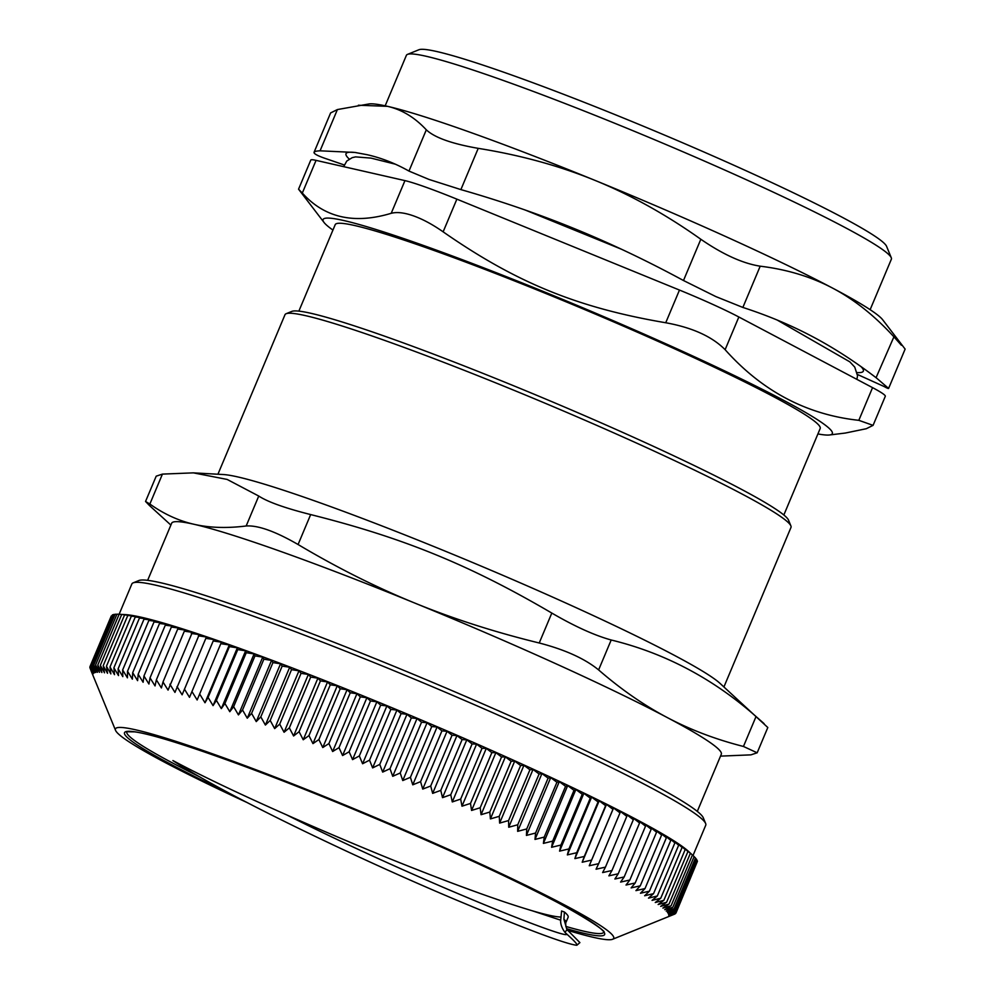 <?xml version="1.0" encoding="UTF-8"?>
<svg xmlns="http://www.w3.org/2000/svg" width="995" height="995" viewBox="0 0 995 995"><rect width="100%" height="100%" fill="white"/><g stroke="black" fill="none" stroke-linecap="round" stroke-linejoin="round"><path stroke-width="1.49" d="M316.062 160.369A70.147 4.9 -157.2 0 0 310.776 160.108L298.55 189.187L302.318 193.042L316.062 160.369L404.953 180.617L391.209 213.303C397.005 211.798 404.48 212.669 413.646 215.927C422.875 219.236 432.701 224.547 443.136 231.835L456.867 199.149A70.147 4.9 -157.2 0 0 404.953 180.617M456.867 199.149L679.473 290.067L665.73 322.753C692.284 327.554 712.072 336.521 725.119 349.68L738.85 316.995A70.147 4.9 -157.2 0 0 679.473 290.067M738.85 316.995L872.553 387.64L858.822 420.325L873.063 425.362L866.284 428.721L845.315 433.049L829.531 434.977A276.2 19.291 -157.2 0 0 708.938 363.498A276.2 19.291 -157.2 0 0 425.736 246.275A276.2 19.291 -157.2 0 0 324.059 222.494A276.2 19.291 -157.2 0 0 332.939 230.069M873.075 425.375L885.301 396.296A70.147 4.9 -157.2 0 0 872.553 387.64M603.654 932.303A258.663 18.072 22.8 0 1 565.819 926.42M200.418 777.244A258.663 18.072 22.8 0 1 126.763 731.847M564.439 912.029L563.904 919.231L566.329 921.519C564.513 923.945 567.337 931.544 567.859 930.337L566.988 929.541L565.011 932.452C561.304 927.402 559.949 922.614 560.944 918.086L561.566 910.997L564.439 912.029A220.082 15.373 22.8 0 1 568.133 917.266L566.342 921.532M576.528 945.25C564.687 943.733 523.681 928.26 453.496 898.821C354.916 857.168 224.273 794.607 172.906 760.566C201.537 775.851 239.409 793.923 286.523 814.818C311.522 825.987 366.023 849.444 407.428 865.787C460.026 886.682 501.542 901.657 532.002 910.699L560.794 920.213M532.002 910.711A216.574 15.124 -157.2 0 0 561.068 917.054M577 945.138L579.898 942.613L567.448 929.989M563.904 919.231L566.988 929.541M567.958 930.424A270.242 18.88 -157.2 0 0 612.572 939.28A270.242 18.88 -157.2 0 0 434.827 843.312A270.242 18.88 -157.2 0 0 115.544 730.342A270.242 18.88 -157.2 0 0 246.81 802.418M90.197 668.429L92.958 675.331L90.06 667.11M111.278 615.98L89.923 666.762L92.846 674.461L89.861 667.583M112.261 615.32L90.346 666.103L93.082 673.739L89.923 666.762M113.455 614.823L112.472 614.81L91.13 665.593L93.679 673.155L90.346 666.103M114.997 614.487L113.617 614.45L92.261 665.232L94.612 672.732L91.13 665.593M116.888 614.313L115.097 614.238L93.754 665.021L95.906 672.446L92.261 665.232M121.95 614.425L116.95 614.176L95.595 664.958L97.547 672.321L93.754 665.021M121.676 614.524L128.815 615.022L124.562 614.922L103.206 665.705L104.512 672.819L100.333 665.307L121.676 614.524L126.154 614.699L119.139 614.276L97.784 665.058L99.525 672.334L95.595 664.958M100.333 665.307L101.851 672.508L97.784 665.058M124.562 614.922L131.813 615.482L127.783 615.47L106.44 666.252L107.522 673.292L103.206 665.705M127.783 615.47L135.146 616.104L131.34 616.179L109.997 666.961L110.855 673.901L106.44 666.252M131.34 616.179L138.815 616.863L135.245 617.024L113.89 667.807L114.512 674.66L109.997 666.961M135.245 617.024L142.795 617.771L139.462 618.019L118.119 668.802L118.504 675.58L113.89 667.807M139.462 618.019L147.111 618.828L144.001 619.164L122.659 669.958L122.808 676.625L118.119 668.802M144.001 619.164L151.725 620.022L148.864 620.457L127.522 671.252L127.435 677.831L122.659 669.958M148.864 620.457L156.663 621.365L154.038 621.9L132.696 672.682L132.36 679.162L127.522 671.252M154.038 621.9L161.886 622.845L159.523 623.479L138.168 674.262L137.596 680.655L132.696 672.682M159.523 623.479L167.421 624.462L165.294 625.196L143.952 675.978L143.118 682.271L138.168 674.262M165.294 625.196L173.242 626.228L171.364 627.061L150.021 677.844L148.939 684.025L143.952 675.978M171.364 627.061L179.336 628.119L177.719 629.051L156.364 679.834L155.046 685.928L150.021 677.844M177.719 629.051L185.717 630.146L184.349 631.178L162.993 681.973L161.414 687.955L156.364 679.834M184.349 631.178L192.358 632.31L168.055 690.107L162.993 681.973M191.239 633.442L199.261 634.586L174.958 692.396L169.896 684.224M198.391 635.83L206.413 636.999L182.122 694.808L177.048 686.625M189.51 697.333L213.813 639.536L189.51 697.333L184.448 689.137M205.803 638.355L213.813 639.536M197.147 699.982L221.437 642.185L197.147 699.982L192.097 691.774M213.452 640.991L221.437 642.185M204.995 702.756L229.285 644.947L229.435 646.626L208.079 697.408L204.995 702.756L199.983 694.535M221.325 643.753L229.285 644.947M213.054 705.629L237.357 647.832L237.743 649.611L216.4 700.393L213.054 705.629L208.079 697.408M229.435 646.626L237.357 647.832M221.325 708.614L245.628 650.817L246.262 652.708L224.92 703.49L221.325 708.614L216.4 700.393M237.743 649.611L245.628 650.817M229.795 711.711L254.098 653.914L254.981 655.904L233.638 706.686L229.795 711.711L224.92 703.49M246.262 652.708L254.098 653.914M238.439 714.907L262.742 657.098L263.874 659.2L242.531 709.995L238.439 714.907L233.638 706.686M254.981 655.904L262.742 657.098M247.27 718.203L271.56 660.394L272.941 662.608L251.586 713.39L247.27 718.203L242.531 709.995M263.874 659.2L271.56 660.394M256.25 721.586L280.553 663.777L282.17 666.09L260.814 716.885L256.25 721.586L251.586 713.39M272.941 662.608L280.553 663.777M265.391 725.057L289.694 667.259L291.535 669.672L270.192 720.467L265.391 725.057L260.814 716.885M282.17 666.09L289.694 667.259M274.67 728.614L298.973 670.817L301.05 673.341L279.707 724.124L274.67 728.614L270.192 720.467M291.535 669.672L298.973 670.817M284.072 732.258L308.375 674.461L310.689 677.085L289.334 727.867L284.072 732.258L279.707 724.124M301.05 673.341L308.375 674.461M293.6 735.977L317.902 678.167L320.44 680.903L299.085 731.698L293.6 735.977L289.334 727.867M310.689 677.085L317.902 678.167M303.226 739.77L327.529 681.961L330.29 684.796L308.947 735.591L303.226 739.77L299.085 731.698M320.44 680.903L327.529 681.961M312.952 743.626L337.255 685.816L340.24 688.764L318.885 739.546L312.952 743.626L308.947 735.591M330.29 684.796L337.255 685.816M322.766 747.543L347.068 689.734L350.252 692.781L328.91 743.563L322.766 747.543L318.885 739.546M340.24 688.764L347.068 689.734M332.641 751.524L356.944 693.714L360.339 696.848L338.996 747.643L332.641 751.524L328.91 743.563M350.252 692.781L356.944 693.714M342.578 755.553L366.881 697.744L370.488 700.977L349.133 751.76L342.578 755.553L338.996 747.643M360.339 696.848L366.881 697.744M352.566 759.62L376.869 701.823L380.675 705.157L359.319 755.939L352.566 759.62L349.133 751.76M370.488 700.977L376.869 701.823M362.59 763.75L386.881 705.94L390.886 709.373L369.531 760.155L362.59 763.75L359.319 755.939M380.675 705.157L386.881 705.94M372.627 767.904L396.93 710.107L401.109 713.614L379.754 764.409L372.627 767.904L369.531 760.155M390.886 709.373L396.93 710.107M382.677 772.095L406.98 714.298L411.333 717.905L389.99 768.687L382.677 772.095L379.754 764.409M401.109 713.614L406.98 714.298M392.726 776.311L417.029 718.514L421.557 722.208L400.214 772.991L392.726 776.311L389.99 768.687M411.333 717.905L417.029 718.514M402.764 780.553L427.066 722.756L431.768 726.537L410.413 777.319L402.764 780.553L400.214 772.991M421.557 722.208L427.066 722.756M412.763 784.819L437.066 727.009L441.929 730.877L420.587 781.66L412.763 784.819L410.413 777.319M431.768 726.537L437.066 727.009M422.738 789.085L447.041 731.288L452.053 735.23L430.711 786.013L422.738 789.085L420.587 781.66M441.929 730.877L447.041 731.288M432.651 793.376L456.954 735.566L462.115 739.596L440.773 790.378L432.651 793.376L430.711 786.013M452.053 735.23L456.954 735.566M442.514 797.654L466.804 739.845L472.115 743.949L450.76 794.731L442.514 797.654L440.773 790.378M462.115 739.596L466.804 739.845M452.29 801.933L476.593 744.123L482.028 748.302L460.673 799.084L452.29 801.933L450.76 794.731M472.115 743.949L476.593 744.123M461.978 806.199L486.281 748.402L491.841 752.643L470.498 803.425L461.978 806.199L460.673 799.084M482.028 748.302L486.281 748.402M471.58 810.452L495.871 752.655L501.555 756.959L480.199 807.741L471.58 810.452L470.498 803.425M491.841 752.643L495.871 752.655M481.058 814.694L505.36 756.884L511.144 761.262L489.801 812.044L481.058 814.694L480.199 807.741M501.555 756.959L505.36 756.884M490.423 818.91L514.713 761.1L520.609 765.541L499.254 816.323L490.423 818.91L489.801 812.044M511.144 761.262L514.713 761.1M499.639 823.089L523.942 765.292L529.925 769.782L508.582 820.564L499.639 823.089L499.254 816.323M520.609 765.541L523.942 765.292M508.731 827.243L533.021 769.433L539.091 773.986L517.748 824.768L508.731 827.243L508.582 820.564M529.925 769.782L533.021 769.433M517.649 831.347L541.952 773.55L548.096 778.14L526.753 828.934L517.649 831.347L517.748 824.768M539.091 773.986L541.952 773.55M526.417 835.414L550.708 777.617L556.926 782.257L535.571 833.039L526.417 835.414L526.753 828.934M548.096 778.14L550.708 777.617M534.999 839.432L559.289 781.622L565.57 786.324L544.215 837.106L534.999 839.432L535.571 833.039M556.926 782.257L559.289 781.622M543.394 843.399L567.685 785.59L574.015 790.328L552.66 841.111L543.394 843.399L544.215 837.106M565.57 786.324L567.685 785.59M551.591 847.292L575.881 789.495L582.249 794.271L560.906 845.053L551.591 847.292L552.66 841.111M574.015 790.328L575.881 789.495M559.576 851.135L583.866 793.338L590.271 798.139L568.929 848.922L559.576 851.135L560.906 845.053M582.249 794.271L583.866 793.338M567.349 854.904L591.639 797.107L598.07 801.945L576.714 852.727L567.349 854.904L568.929 848.922M590.271 798.139L591.639 797.107M574.886 858.61L599.189 800.801L605.619 805.664L584.276 856.459L574.886 858.61L576.714 852.727M598.07 801.945L599.189 800.801M582.199 862.23L606.49 804.42L612.945 809.321L591.59 860.103L582.199 862.23L584.276 856.459M605.619 805.664L606.49 804.42M589.251 865.762L613.554 807.965L619.997 812.878L598.654 863.66L589.251 865.762L591.59 860.103M612.945 809.321L613.554 807.965M619.997 812.878L620.358 811.41L626.8 816.348L605.445 867.13L596.067 869.22L598.654 863.66M626.8 816.348L626.9 814.781L633.317 819.718L611.975 870.501L602.609 872.578L605.445 867.13M633.317 819.718L633.181 818.039L639.574 822.989L618.218 873.784L608.878 875.849L611.975 870.501M639.574 822.989L639.176 821.211L645.531 826.173L624.176 876.956L614.885 879.02L618.218 873.784M645.531 826.173L644.884 824.283L651.19 829.233L629.847 880.015L620.594 882.08L624.176 876.956M651.19 829.233L650.307 827.243L656.563 832.193L635.208 882.975L626.017 885.04L629.847 880.015M656.563 832.193L655.431 830.091L661.613 835.041L640.27 885.824L631.128 887.901L635.208 882.975M661.613 835.041L660.245 832.827L666.364 837.765L645.021 888.547L635.942 890.637L640.27 885.824M666.364 837.765L664.747 835.452L670.792 840.377L649.436 891.159L640.457 893.249L645.021 888.547M670.792 840.377L668.938 837.952L674.896 842.852L653.541 893.647L644.648 895.761L649.436 891.159M674.896 842.852L672.807 840.327L678.665 845.215L657.309 895.997L648.504 898.137L653.541 893.647M678.665 845.215L676.351 842.578L682.097 847.441L660.755 898.224L652.048 900.388L657.309 895.997M682.097 847.441L679.56 844.705L685.194 849.543L663.852 900.326L655.257 902.515L660.755 898.224M685.194 849.543L682.433 846.695L687.955 851.496L666.6 902.278L658.143 904.505L663.852 900.326M687.955 851.496L684.97 848.561L690.368 853.324L669.013 904.107L660.68 906.358L666.6 902.278M690.368 853.324L687.172 850.29L692.433 855.004L671.078 905.798L662.869 908.087L669.013 904.107M692.433 855.004L689.025 851.869L694.137 856.558L672.794 907.34L664.722 909.679L671.078 905.798M694.1 856.645L695.493 857.951L674.15 908.733L666.24 911.121L672.794 907.34M695.405 858.163L696.5 859.207L675.157 909.99L667.396 912.427L674.15 908.733M696.363 859.543L697.147 860.314L675.804 911.109L668.205 913.584L675.157 909.99M696.948 860.787L697.433 861.284L676.09 912.067L668.665 914.604L675.804 911.109M697.184 861.894L676.028 912.875L668.777 915.475L676.09 912.067M674.908 913.833L675.605 913.534M672.247 915.101L674.821 914.057M690.144 852.889L688.453 851.347A311.261 21.741 -157.2 0 0 486.157 748.029A311.261 21.741 -157.2 0 0 125.283 614.611L121.912 614.425M119.114 614.288L131.862 583.965A311.261 21.741 22.8 0 1 133.156 582.859A311.261 21.741 22.8 0 1 499.726 715.778A311.261 21.741 22.8 0 1 705.642 823.499A311.261 21.741 22.8 0 1 705.754 825.203L693.005 855.513M705.642 823.499L703.291 817.803A306.883 21.442 -157.2 0 0 428.808 680.791A306.883 21.442 -157.2 0 0 138.877 580.533L133.156 582.859M286.523 814.818C417.266 880.575 581.913 945.747 565.62 933.049C574.6 940.996 578.232 945.051 576.503 945.238L577.013 945.15M217.93 474.229L285.005 314.681A274.446 19.166 22.8 0 1 286.15 313.711A274.446 19.166 22.8 0 1 470.511 372.789A274.446 19.166 22.8 0 1 741.126 493.532A274.446 19.166 22.8 0 1 790.888 525.882A274.446 19.166 22.8 0 1 791 527.387L723.925 686.936M790.888 525.882L788.55 520.174A270.055 18.868 -157.2 0 0 739.571 488.334A270.055 18.868 -157.2 0 0 473.284 369.531A270.055 18.868 -157.2 0 0 291.858 311.385L286.15 313.711M767.792 727.494L719.907 683.266A274.446 19.166 -157.2 0 0 477.637 564.625A274.446 19.166 -157.2 0 0 223.365 474.54L193.366 472.861L227.146 479.428L258.75 496.045L246.163 525.982C257.991 525.173 275.304 531.355 298.077 544.514L310.664 514.577C285.067 508.109 267.767 501.94 258.75 496.045M697.296 811.385L721.3 754.26A298.114 20.82 -157.2 0 0 667.123 717.482A298.114 20.82 -157.2 0 0 414.741 603.045A298.114 20.82 -157.2 0 0 194.1 524.303A298.114 20.82 -157.2 0 0 171.662 523.221L147.646 580.334M149.287 505.348L145.569 501.48L149.859 504.03L162.434 474.105L156.203 476.17L145.544 501.468M162.434 474.105L193.366 472.861M310.664 514.577C403.547 537.897 469.404 564.799 551.815 613.069L539.228 642.994C564.998 649.673 584.799 658.64 598.617 669.921L611.191 639.996C594.562 635.407 574.774 626.427 551.815 613.069M611.191 639.996C664.722 653.031 713.005 678.553 756.038 716.524L743.452 746.461L757.158 752.792L750.926 754.857L720.517 756.125M764.085 723.614L756.038 716.524M743.452 746.461C715.815 739.447 690.381 729.795 667.123 717.482C643.864 705.219 621.029 689.361 598.617 669.921M539.228 642.994C494.95 632.186 453.459 618.878 414.741 603.045C376.023 587.249 337.131 567.735 298.077 544.514M246.163 525.982C226.91 528.395 209.559 527.835 194.1 524.303C178.64 520.795 163.889 514.042 149.859 504.03M857.242 372.603A280.578 19.601 -157.2 0 0 860.936 366.558M356.135 152.621A280.578 19.601 -157.2 0 0 349.233 159.051M320.067 150.817L337.404 109.562L369.195 103.915A280.578 19.601 22.8 0 1 387.478 106.328A280.578 19.601 22.8 0 1 595.147 180.443A280.578 19.601 22.8 0 1 832.678 288.152A280.578 19.601 22.8 0 1 882.677 319.768L905.127 349.096L888.61 388.423L876.57 378.088C855.14 361.658 833.735 347.802 812.343 336.534C790.963 325.216 767.817 315.514 742.867 307.443L715.853 296.585L683.49 280.515C646.638 260.566 610.408 243.34 574.812 228.825C539.215 214.261 501.244 201.189 460.884 189.597L428.982 179.436L408.97 171.078C395.313 163.379 381.371 157.931 367.143 154.71L355.028 152.459L320.067 150.817C315.029 151.029 313.151 151.862 314.432 153.329C315.763 154.81 320.129 156.775 327.542 159.212L344.233 164.959M330.614 112.92L314.084 152.235L314.432 153.329M857.516 374.493L884.033 386.483C888.062 388.709 889.43 389.095 888.149 387.627M876.06 377.702L893.908 336.845C874.642 315.763 854.232 299.532 832.678 288.152C811.136 276.759 786.97 269.434 760.205 266.187C742.792 263.464 722.992 254.496 700.828 239.26L683.49 280.515M901.383 345.24L893.908 336.845M337.404 109.562L330.626 112.92M358.374 105.234L387.478 106.328C401.806 109.587 414.753 117.41 426.308 129.823L408.97 171.078M460.884 189.597L478.222 148.355C451.867 143.765 434.554 137.584 426.308 129.823M478.222 148.355C520.298 155.083 559.265 165.779 595.147 180.443C631.029 195.082 666.252 214.696 700.828 239.26M891.271 257.755L886.582 246.337A254.272 17.761 -157.2 0 0 659.15 132.82A254.272 17.761 -157.2 0 0 418.92 49.75L407.49 54.389A263.041 18.37 22.8 0 1 504.142 80.769A263.041 18.37 22.8 0 1 753.389 182.956A263.041 18.37 22.8 0 1 891.271 257.755A263.041 18.37 22.8 0 1 891.371 259.185L870.14 309.681M385.164 105.818L406.395 55.322A263.041 18.37 22.8 0 1 407.49 54.389M817.915 433.932A276.2 19.291 -157.2 0 0 829.531 434.977M391.209 213.303C354.046 224.484 324.407 217.731 302.318 193.042M324.059 222.494L298.575 189.199M858.822 420.325C806.709 414.704 762.145 391.159 725.119 349.68M665.73 322.753C577.523 307.741 516.256 282.717 443.136 231.835M783.836 515L820.191 428.509A263.041 18.37 -157.2 0 0 689.821 355.775A263.041 18.37 -157.2 0 0 432.962 250.093A263.041 18.37 -157.2 0 0 335.215 224.646L298.861 311.136M566.64 928.708A260.416 18.196 -157.2 0 0 464.342 857.342A260.416 18.196 -157.2 0 0 134.151 731.723A260.416 18.196 -157.2 0 0 231.922 794.595M742.867 307.443L760.205 266.187M603.704 932.215L603.666 932.365C609.661 932.75 566.914 904.181 494.851 871.471C445.723 848.399 392.304 825.066 334.581 801.497C241.847 763.588 159.387 734.932 134.586 731.847L126.8 731.748M612.572 939.28L672.284 915.089M115.544 730.342L90.968 670.53M757.17 752.805L767.817 727.494M170.879 525.086L149.275 505.348M777.182 320.042L849.842 361.857L854.755 367.118L857.541 375.787L856.894 379.369M343.685 166.662L346.757 161.066L352.205 157.658L355.576 156.887L371.023 158.106L395.276 164.163M525.211 210.032L621.44 249.223"/></g></svg>

